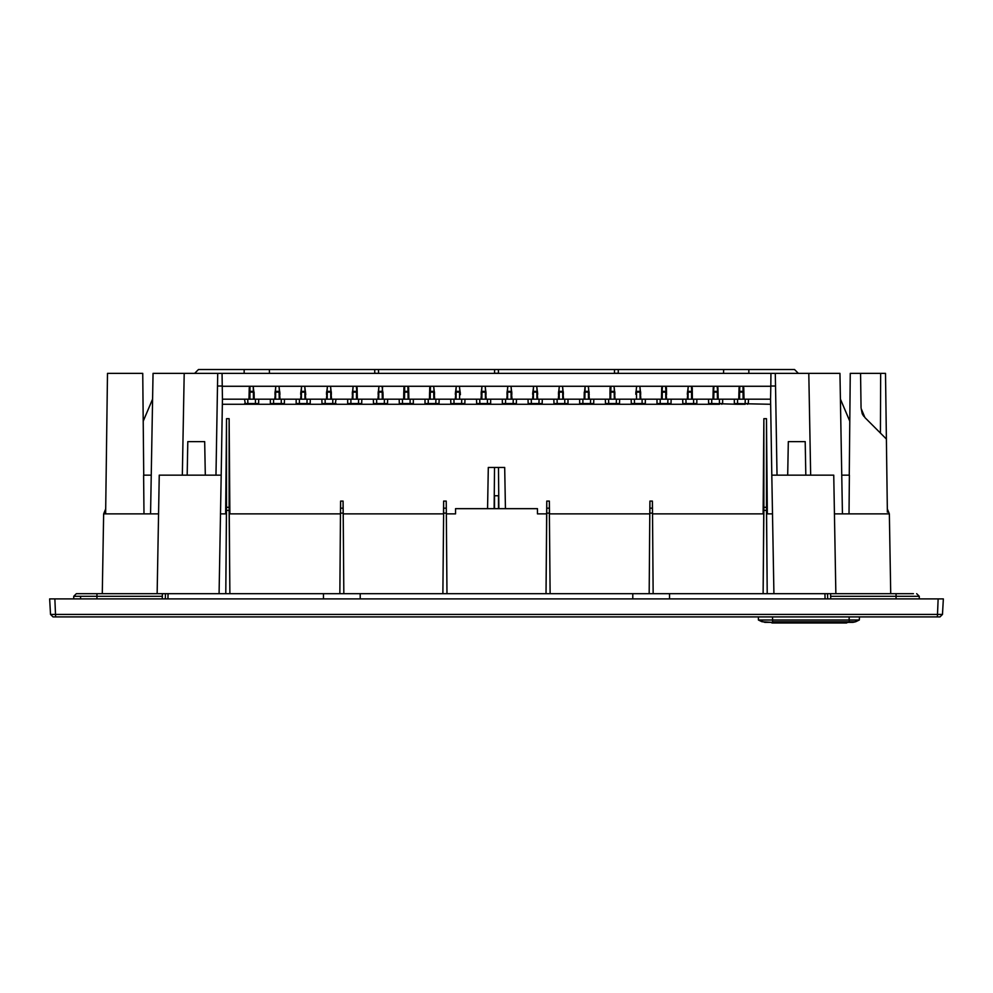 <?xml version="1.0" encoding="UTF-8"?>
<svg xmlns="http://www.w3.org/2000/svg" width="993" height="993" viewBox="0 0 993 993"><rect width="100%" height="100%" fill="white"/><g stroke="black" fill="none" stroke-linecap="round" stroke-linejoin="round"><path stroke-width="1.49" d="M374.709 373.356L374.783 369.495L244.204 369.495L244.129 373.356M798.384 373.356L794.524 369.495L723.612 369.495L723.549 373.356M805.795 475.163L805.211 441.662L788.343 441.662L787.759 475.163M887.37 512.177L885.458 373.356L850.194 373.356L849.313 475.163M143.687 475.163L142.806 373.356L107.542 373.356L105.606 513.828L106.611 438.993M205.241 475.163L204.657 441.662L187.789 441.662L187.205 475.163M96.892 593.727L162.356 593.727L162.306 596.359L73.743 596.359L76.324 593.727L96.892 593.727L96.892 598.891M505.437 508.701L504.717 467.43L498.486 467.43L498.722 495.792L494.278 495.792L494.514 467.43L488.283 467.43L487.563 508.701M323.482 598.891L323.445 593.727L913.386 593.727M849.114 616.926L849.114 620.042L758.453 620.042L764.871 622.338L772.566 622.338L762.041 621.717L758.453 620.042L758.342 616.926L758.453 620.042L762.041 621.717L772.566 622.338L852.937 622.338L849.114 621.717L855.767 621.717L859.367 620.042L859.479 616.926M849.201 621.717L849.201 620.042L859.367 620.042L852.937 622.338L855.767 621.717M937.38 616.926L938.199 598.891L54.801 598.891L55.62 616.926L939.961 616.926L942.531 614.481L50.469 614.481L49.65 598.891L54.801 598.891M222.37 404.288L247.853 404.288L247.853 403.53L255.424 403.53L255.424 404.288L273.621 404.288L273.621 403.53L281.205 403.53L281.205 404.288L299.402 404.288L299.402 403.53L306.974 403.53L306.974 404.288L325.17 404.288L325.17 403.53L332.754 403.53L332.754 404.288L350.951 404.288L350.951 403.53L358.523 403.53L358.523 404.288L376.719 404.288L376.719 403.53L384.303 403.53L384.303 404.288L402.5 404.288L402.5 403.53L410.084 403.53L410.084 404.288L428.268 404.288L428.268 403.53L435.853 403.53L435.853 404.288L454.049 404.288L454.049 403.53L461.633 403.53L461.633 404.288L479.818 404.288L479.818 403.53L487.402 403.53L487.402 404.288L505.598 404.288L505.598 403.53L513.182 403.53L513.182 404.288L531.367 404.288L531.367 403.53L538.951 403.53L538.951 404.288L557.147 404.288L557.147 403.53L564.732 403.53L564.732 404.288L582.916 404.288L582.916 403.53L590.5 403.53L590.5 404.288L608.697 404.288L608.697 403.53L616.281 403.53L616.281 404.288L634.477 404.288L634.477 403.53L642.049 403.53L642.049 404.288L660.246 404.288L660.246 403.53L667.83 403.53L667.83 404.288L686.026 404.288L686.026 403.53L693.598 403.53L693.598 404.288L711.795 404.288L711.795 403.53L737.576 404.288L737.489 399.136L719.453 399.136L722.668 399.136L722.594 403.58M777.022 475.163L775.471 386.016L770.779 386.016L770.543 399.136L734.274 399.136L734.348 403.53L770.63 404.288M244.626 403.58L247.853 403.53L247.778 399.136L244.551 399.136L249.839 399.136L249.951 391.403L253.327 391.403L253.438 399.136L258.726 399.136L255.511 399.136L255.424 403.53L258.652 403.58M739.562 399.136L739.673 391.403L743.049 391.403L743.161 399.136M717.393 399.136L713.781 399.136L713.905 391.403L717.269 391.403L717.393 399.136L719.453 399.136L719.379 403.53L722.594 403.53L721.824 404.288L722.594 403.53M691.612 399.136L688.012 399.136L688.124 391.403L691.488 391.403L691.612 399.136L696.9 399.136L693.673 399.136L693.598 403.53L696.825 403.58M665.844 399.136L662.232 399.136L662.356 391.403L665.72 391.403L665.844 399.136L671.119 399.136L667.904 399.136L667.83 403.53L671.045 403.58M640.063 399.136L636.463 399.136L636.575 391.403L639.939 391.403L640.063 399.136L645.351 399.136L642.123 399.136L642.049 403.53L645.276 403.58M614.295 399.136L610.683 399.136L610.807 391.403L614.17 391.403L614.295 399.136L619.57 399.136L616.355 399.136L616.281 403.53L619.495 403.58M588.514 399.136L584.902 399.136L585.026 391.403L588.39 391.403L588.514 399.136L593.802 399.136L590.574 399.136L590.5 403.53L593.715 403.58M562.746 399.136L559.133 399.136L559.258 391.403L562.621 391.403L562.746 399.136L568.021 399.136L564.806 399.136L564.732 403.53L567.946 403.58M536.965 399.136L533.353 399.136L533.477 391.403L536.841 391.403L536.965 399.136L542.252 399.136L539.025 399.136L538.951 403.53L542.178 403.53L542.252 399.136L542.166 403.58M511.196 399.136L507.584 399.136L507.708 391.403L511.072 391.403L511.196 399.136L516.472 399.136L513.257 399.136L513.182 403.53L516.397 403.53L516.472 399.136L516.397 403.58M485.416 399.136L481.804 399.136L481.928 391.403L485.292 391.403L485.416 399.136L490.703 399.136L487.476 399.136L487.402 403.53L490.629 403.53L490.703 399.136L490.616 403.58M459.647 399.136L456.035 399.136L456.159 391.403L459.523 391.403L459.647 399.136L464.923 399.136L461.708 399.136L461.633 403.53L464.848 403.53L464.923 399.136L464.848 403.58M433.867 399.136L430.254 399.136L430.379 391.403L433.742 391.403L433.867 399.136L439.154 399.136L435.927 399.136L435.853 403.53L439.067 403.58M408.098 399.136L404.486 399.136L404.61 391.403L407.974 391.403L408.098 399.136L413.373 399.136L410.159 399.136L410.084 403.53L413.299 403.53L413.373 399.136L413.299 403.58M382.317 399.136L378.705 399.136L378.829 391.403L382.193 391.403L382.317 399.136L387.605 399.136L384.378 399.136L384.303 403.53L387.531 403.53L387.605 399.136L387.518 403.58M356.537 399.136L352.937 399.136L353.061 391.403L356.425 391.403L356.537 399.136L361.824 399.136L358.61 399.136L358.523 403.53L361.75 403.58M330.768 399.136L327.156 399.136L327.28 391.403L330.644 391.403L330.768 399.136L336.056 399.136L332.829 399.136L332.754 403.53L335.969 403.58M304.988 399.136L301.388 399.136L301.512 391.403L304.876 391.403L304.988 399.136L310.275 399.136L307.06 399.136L306.974 403.53L310.201 403.58M279.219 399.136L275.607 399.136L275.731 391.403L279.095 391.403L279.219 399.136L284.507 399.136L281.28 399.136L281.205 403.53L284.42 403.58M822.638 622.338L822.638 622.996L773.386 622.996L773.386 622.338M829.465 622.338L829.465 622.996L822.638 622.996L826.077 622.996L826.052 622.338L826.102 622.996M846.557 622.338L846.557 622.996L829.465 622.996M498.834 508.701L498.486 467.43L494.514 467.43L494.166 508.701M919.257 596.359L919.208 598.891L919.257 596.359L916.676 593.727L919.257 596.359L830.694 596.359L830.644 593.727M886.389 438.993L864.891 417.507L861.117 408.619L862.16 413.46M862.197 413.56L862.594 414.391M862.743 414.652L863.327 415.608M863.426 415.744L863.91 416.402M860.509 373.356L861.105 407.775M269.388 369.495L269.451 373.356M748.796 369.495L748.871 373.356M849.065 513.828L849.375 475.163L841.729 475.163M143.935 513.828L143.625 475.163L151.271 475.163M894.47 593.727L890.771 593.727L889.368 513.828L834.405 513.828M158.595 513.828L103.632 513.828L102.229 593.727M194.616 373.356L198.476 369.495L244.204 369.495M79.601 593.727L76.324 593.727L73.743 596.359L76.324 593.727M162.269 598.891L162.306 596.359M830.694 596.359L830.731 598.891M162.356 593.727L323.445 593.727M73.792 598.891L73.743 596.359M219.056 593.727L221.129 475.163L159.265 475.163L157.204 593.727M221.129 475.163L222.457 399.136L244.551 399.136L245.345 404.288M770.543 399.136L771.871 475.163L833.735 475.163L835.796 593.727M771.871 475.163L773.944 593.727M737.576 404.288L745.147 404.288M711.795 404.288L719.379 404.288M686.026 404.288L693.598 404.288M660.246 404.288L667.83 404.288M634.477 404.288L642.049 404.288M608.697 404.288L616.281 404.288M582.916 404.288L590.5 404.288M557.147 404.288L564.732 404.288M531.367 404.288L538.951 404.288M505.598 404.288L513.182 404.288M479.818 404.288L487.402 404.288M454.049 404.288L461.633 404.288M428.268 404.288L435.853 404.288M402.5 404.288L410.084 404.288M376.719 404.288L384.303 404.288M350.951 404.288L358.523 404.288M325.17 404.288L332.754 404.288M299.402 404.288L306.974 404.288M273.621 404.288L281.205 404.288M247.853 404.288L255.424 404.288M770.779 386.016L770.99 373.356L153.059 373.356L150.601 513.828M222.01 373.356L222.457 399.136M217.752 373.356L215.977 475.163M842.399 513.828L839.941 373.356L770.99 373.356M747.655 404.288L748.374 403.53L745.147 403.53L745.222 399.136L748.449 399.136L748.374 403.58M735.068 404.288L734.348 403.58M713.781 399.136L708.493 399.136L708.58 403.58M709.3 404.288L708.58 403.53L709.35 404.288M708.58 403.53L711.795 403.53L711.72 399.136L696.9 399.136L696.825 403.53L696.043 404.288L696.825 403.53M688.012 399.136L682.725 399.136L682.799 403.58M683.519 404.288L682.799 403.53L683.569 404.288M682.799 403.53L686.026 403.53L685.94 399.136L671.119 399.136L671.045 403.53L670.275 404.288L671.045 403.53M662.232 399.136L656.944 399.136L657.031 403.58M657.751 404.288L657.031 403.53L657.8 404.288M657.031 403.53L660.246 403.53L660.171 399.136L645.351 399.136L645.276 403.53L644.494 404.288L645.276 403.53M636.463 399.136L631.176 399.136L631.25 403.58M631.97 404.288L631.25 403.53L632.02 404.288M631.25 403.53L634.477 403.53L634.39 399.136L619.57 399.136L619.495 403.53L618.726 404.288L619.495 403.53M610.683 399.136L605.395 399.136L605.482 403.58M606.189 404.288L605.469 403.53L606.251 404.288M605.469 403.53L608.697 403.53L608.622 399.136L593.802 399.136L593.727 403.53L592.945 404.288L593.727 403.53M584.902 399.136L579.627 399.136L579.701 403.58M580.421 404.288L579.701 403.53L580.471 404.288M579.701 403.53L582.916 403.53L582.841 399.136L568.021 399.136L567.946 403.53L567.177 404.288L567.946 403.53M559.133 399.136L553.846 399.136L553.933 403.58M554.64 404.288L553.92 403.53L554.702 404.288M553.92 403.53L557.147 403.53L557.073 399.136L542.252 399.136M541.458 404.288L542.178 403.53L541.396 404.288M533.353 399.136L528.077 399.136L528.152 403.58M528.872 404.288L528.152 403.53L528.921 404.288M528.152 403.53L531.367 403.53L531.292 399.136L516.472 399.136M515.677 404.288L516.397 403.53L515.628 404.288M507.584 399.136L502.297 399.136L502.384 403.58M503.091 404.288L502.371 403.53L503.153 404.288M502.371 403.53L505.598 403.53L505.524 399.136L490.703 399.136M489.909 404.288L490.629 403.53L489.847 404.288M481.804 399.136L476.528 399.136L476.603 403.58M477.323 404.288L476.603 403.53L477.372 404.288M476.603 403.53L479.818 403.53L479.743 399.136L464.923 399.136M464.128 404.288L464.848 403.53L464.079 404.288M456.035 399.136L450.748 399.136L450.834 403.58M451.542 404.288L450.822 403.53L451.604 404.288M450.822 403.53L454.049 403.53L453.975 399.136L439.154 399.136L439.08 403.53L438.298 404.288L439.08 403.53M430.254 399.136L424.979 399.136L425.054 403.58M425.774 404.288L425.054 403.53L425.823 404.288M425.054 403.53L428.268 403.53L428.194 399.136L413.373 399.136M412.579 404.288L413.299 403.53L412.529 404.288M404.486 399.136L399.198 399.136L399.285 403.58M399.993 404.288L399.273 403.53L400.055 404.288M399.273 403.53L402.5 403.53L402.426 399.136L387.605 399.136M386.811 404.288L387.531 403.53L386.749 404.288M378.705 399.136L373.43 399.136L373.505 403.58M374.224 404.288L373.505 403.53L374.274 404.288M373.505 403.53L376.719 403.53L376.645 399.136L361.824 399.136L361.75 403.53L360.98 404.288L361.75 403.53M352.937 399.136L347.649 399.136L347.724 403.58M348.444 404.288L347.724 403.53L348.506 404.288M335.249 404.288L336.056 399.136L350.877 399.136L350.951 403.53L347.724 403.53M327.156 399.136L321.881 399.136L321.955 403.58M322.675 404.288L321.955 403.53L322.725 404.288M321.955 403.53L325.17 403.53L325.096 399.136L310.275 399.136L310.201 403.53L309.431 404.288L310.201 403.53M301.388 399.136L296.1 399.136L296.175 403.58M296.895 404.288L296.175 403.53L296.957 404.288M296.175 403.53L299.402 403.53L299.327 399.136L284.507 399.136L284.42 403.53L283.65 404.288L284.42 403.53M275.607 399.136L270.332 399.136L270.406 403.58M271.126 404.288L270.406 403.53L271.176 404.288M270.406 403.53L273.621 403.53L273.547 399.136L258.726 399.136L258.652 403.53L257.882 404.288L258.652 403.53M838.018 373.356L839.941 373.356M152.599 399.136L143.215 421.106M105.668 509.049L103.632 513.828M184.152 373.356L182.377 475.163M222.233 386.24L250.05 386.24L249.255 387.754L249.057 399.136L249.181 392.161L249.951 391.403L249.181 392.161L254.096 392.161L254.22 399.136M889.368 513.828L887.332 509.049M849.785 421.106L840.401 399.136M810.623 475.163L808.848 373.356M775.471 386.016L775.248 373.356M739.673 391.403L738.904 392.161L739.686 391.403L739.773 386.24L738.978 387.754L738.78 399.136L738.904 392.161L743.819 392.161L743.049 391.403L743.819 392.161L743.943 399.136L743.745 387.754L742.95 386.24L770.767 386.24L250.05 386.24L249.963 391.403M249.839 399.136L253.438 399.136M723.612 369.495L618.217 369.495L618.291 373.356M494.564 373.356L494.638 369.495L374.783 369.495M374.721 373.294L378.581 373.356M614.419 373.356L614.493 369.495L494.638 369.495M498.362 369.495L498.436 373.356M382.702 386.24L382.193 391.403L382.975 392.161L383.087 399.136L383.013 394.73M606.425 386.24L588.303 386.24L589.283 399.136M274.838 399.136L275.831 386.24L253.227 386.24L253.314 391.403L254.096 392.161L253.327 391.403M300.606 399.136L301.599 386.24L278.996 386.24L279.989 399.136M326.387 399.136L327.38 386.24L304.777 386.24L305.77 399.136M352.155 399.136L353.148 386.24L330.557 386.24L331.538 399.136M377.936 399.136L378.929 386.24L356.326 386.24L357.319 399.136L357.12 387.754L356.326 386.24M455.266 399.136L456.246 386.24L433.656 386.24L434.636 399.136M481.034 399.136L482.027 386.24L459.424 386.24L460.342 394.73M506.815 399.136L507.795 386.24L485.205 386.24L486.185 399.136M532.583 399.136L533.576 386.24L510.973 386.24L511.966 399.136M558.364 399.136L559.344 386.24L536.754 386.24L537.734 399.136M585.038 391.403L585.125 386.24L562.522 386.24L563.515 399.136M662.443 386.24L661.661 387.754L661.462 399.136L662.443 386.24L639.852 386.24L640.845 399.136M687.23 399.136L688.223 386.24L665.62 386.24L666.613 399.136M714.004 386.24L713.21 387.754L713.011 399.136L714.004 386.24L691.401 386.24L692.394 399.136L692.195 387.754L691.401 386.24M739.773 386.24L717.169 386.24L718.162 399.136L717.964 387.754L717.169 386.24M880.642 373.356L880.381 432.985M687.317 394.184L688.223 386.24M666.539 394.73L666.415 387.754L665.62 386.24M640.758 394.184L639.852 386.24M614.977 394.184L614.071 386.24L615.064 399.136M635.768 394.184L636.674 386.24L635.768 394.184M609.913 399.136L610.025 392.161L610.807 391.403L610.894 386.24L610.112 387.754L610 394.184M589.209 394.73L588.303 386.24M584.132 399.136L584.256 392.161L585.026 391.403L584.256 392.161L589.172 392.161L588.39 391.403M584.219 394.184L585.125 386.24M563.428 394.184L562.522 386.24M558.451 394.184L559.344 386.24M537.647 394.184L536.754 386.24M532.67 394.184L533.576 386.24M511.879 394.184L510.973 386.24M506.902 394.184L507.795 386.24M486.098 394.184L485.205 386.24M481.121 394.184L482.027 386.24M460.33 394.184L459.424 386.24M460.318 393.216L460.293 392.161L455.377 392.161L456.159 391.403M455.353 394.184L456.246 386.24M434.549 394.184L433.656 386.24M429.572 394.184L429.684 387.754L430.478 386.24L430.391 391.403L429.609 392.161L430.379 391.403M429.485 399.136L429.609 392.161L434.524 392.161L433.742 391.403M408.781 394.184L408.669 387.754L407.875 386.24L407.962 391.403M403.717 399.136L403.828 392.161L408.744 392.161L407.974 391.403L408.744 392.161L408.868 399.136M403.791 394.184L403.915 387.754L404.697 386.24L404.61 391.403L403.828 392.161L404.61 391.403M383 394.184L382.106 386.24M378.023 394.184L378.929 386.24M352.242 394.184L353.148 386.24M331.451 394.184L330.557 386.24M326.474 394.184L327.38 386.24M305.683 394.184L304.777 386.24M305.695 394.73L305.658 393.216M300.693 394.184L301.599 386.24M279.902 394.184L278.996 386.24M279.914 394.73L279.889 393.216M274.924 394.184L275.831 386.24M254.134 394.184L253.227 386.24M618.217 369.495L614.493 369.495M378.581 373.294L378.507 369.495M717.269 391.403L718.038 392.161L713.135 392.161L713.905 391.403M691.488 391.403L692.27 392.161L687.355 392.161L688.124 391.403M665.72 391.403L666.489 392.161L661.586 392.161L662.356 391.403M639.939 391.403L640.721 392.161L635.805 392.161L636.575 391.403M614.17 391.403L614.94 392.161L610.025 392.161L610.807 391.403M562.621 391.403L563.391 392.161L558.476 392.161L559.258 391.403M536.841 391.403L537.623 392.161L532.707 392.161L533.477 391.403M511.072 391.403L511.842 392.161L506.926 392.161L507.708 391.403M485.292 391.403L486.074 392.161L481.158 392.161L481.928 391.403M382.193 391.403L382.975 392.161L378.06 392.161L378.829 391.403M356.425 391.403L357.195 392.161L352.279 392.161L353.061 391.403M330.644 391.403L331.414 392.161L326.511 392.161L327.28 391.403M304.876 391.403L305.645 392.161L300.73 392.161L301.512 391.403M279.095 391.403L279.865 392.161L274.962 392.161L275.731 391.403M652.55 513.828L652.438 501.068L649.856 501.068L649.745 513.828M767.254 593.727L766.571 513.828L772.542 513.828L767.279 513.828L766.459 418.624L763.89 418.624L763.071 513.828M225.746 593.727L226.429 513.828L220.458 513.828L225.721 513.828L226.541 418.624L229.11 418.624L229.929 513.828M343.255 513.828L343.144 501.068L340.562 501.068L340.45 513.828M446.353 513.828L446.242 501.068L443.66 501.068L443.548 513.828M549.452 513.828L549.34 501.068L546.758 501.068L546.646 513.828M498.436 495.792L498.436 508.701M494.564 495.792L494.564 508.701M446.242 501.068L446.987 593.727L446.291 513.828L455.502 513.828L455.601 508.701L537.399 508.701L537.498 513.828L546.709 513.828L546.013 593.727L546.721 513.182L549.377 513.182L549.34 508.155L546.758 508.155L546.721 513.182M360.26 593.727L360.223 598.891M632.777 598.891L632.74 593.727M669.567 593.727L669.518 598.891M825.046 598.891L824.96 593.727L827.541 593.727L827.628 598.891L827.541 593.727M549.377 513.182L550.085 593.727L549.39 513.828L649.807 513.828L649.112 593.727L649.819 513.182L652.475 513.182L652.438 508.155L649.856 508.155L649.819 513.182M446.279 513.182L443.623 513.182L442.915 593.727L443.61 513.828L343.193 513.828L343.876 593.727L343.181 513.182L340.525 513.182L339.817 593.727L340.512 513.828L229.222 513.828L229.892 593.727M443.66 501.068L443.66 508.155L446.242 508.155M443.623 513.182L443.66 508.155M340.562 501.068L340.562 508.155L343.144 508.155L343.181 513.182M343.144 501.068L343.144 508.155M340.525 513.182L340.562 508.155M225.808 593.727L226.541 507.336L229.11 507.336L229.122 510.34L226.516 510.34M229.842 593.727L229.122 510.34M226.541 418.624L226.541 507.336M229.11 418.624L229.11 507.336M652.475 513.182L653.183 593.727L652.488 513.828L763.778 513.828L763.108 593.727M549.34 501.068L549.34 508.155M546.758 501.068L546.758 508.155M652.438 501.068L652.438 508.155M649.856 501.068L649.856 508.155M763.158 593.727L763.878 510.34L766.484 510.34L766.459 507.336L763.89 507.336L763.878 510.34M767.192 593.727L766.484 510.34M766.459 418.624L766.459 507.336M763.89 418.624L763.89 507.336M810.648 622.338L810.536 622.996L772.107 622.996L770.978 622.338M810.536 622.996L811.455 622.983M837.322 622.996L839.259 622.996M844.41 622.996L842.474 622.996M827.02 622.996L828.944 622.996M832.171 622.996L834.108 622.996M811.542 622.338L811.43 622.996M847.687 622.338L846.557 622.996M55.62 616.926L53.039 616.926L50.469 614.481M938.199 598.891L943.35 598.891L942.531 614.481M80.532 596.359L80.557 598.891M896.108 593.727L896.108 598.891M222.221 386.016L217.529 386.016M244.626 403.53L245.395 404.288M747.605 404.288L748.374 403.53M734.348 403.53L735.118 404.288M335.2 404.288L335.969 403.53M494.564 373.294L498.436 373.294M618.279 373.294L614.419 373.294M742.95 386.24L743.037 391.403M459.523 391.403L460.293 392.161M168.04 593.727L167.954 598.891M165.372 598.891L165.459 593.727L165.372 598.891M772.566 616.926L772.566 621.717L849.114 621.717"/></g></svg>
